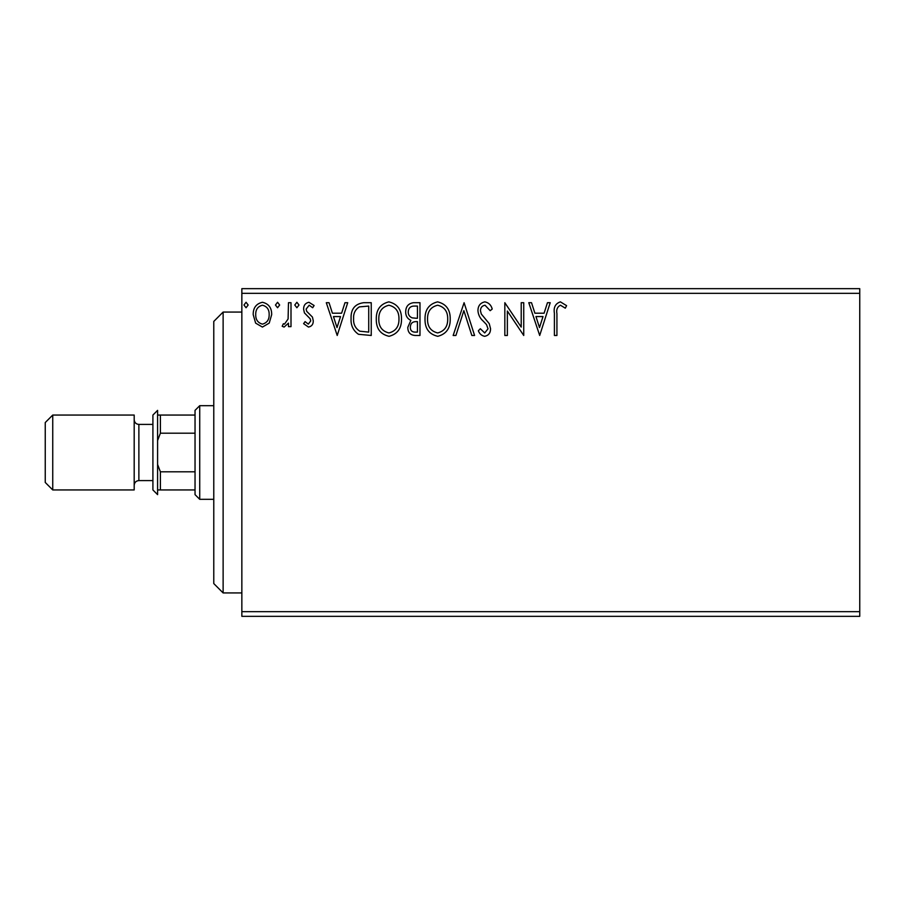 <?xml version="1.0" encoding="UTF-8"?>
<svg xmlns="http://www.w3.org/2000/svg" width="905" height="905" viewBox="0 0 905 905"><rect width="100%" height="100%" fill="white"/><g stroke="black" fill="none" stroke-linecap="round" stroke-linejoin="round"><path stroke-width="1.36" d="M859.75 616.339L241.85 616.339L241.85 611.656L859.75 611.656L859.75 616.339M859.75 293.344L241.85 293.344L241.85 288.661L859.75 288.661L859.75 611.656M269.226 323.108L262.427 327.067L255.64 323.13L253.196 314.612C253.129 307.824 256.206 303.718 262.427 302.281C268.661 303.707 271.749 307.813 271.681 314.612L269.226 323.108M291.003 302.711L291.003 326.648L288.48 326.648L288.48 323.13L284.102 327.067L282.179 326.252L283.378 323.707L284.509 324.137L288.095 318.967L288.48 302.711L291.003 302.711M308.469 327.067L303.605 323.662L305.087 321.614L308.311 324.137L310.743 320.913L310.144 318.741L304.431 312.904L303.605 309.205C303.582 305.358 305.358 303.051 308.922 302.281L314.114 305.528L312.666 307.745L309.205 305.223L306.128 309.08L306.727 311.365L312.463 317.101L313.266 320.789C313.322 324.307 311.727 326.4 308.469 327.067M363.629 302.711L371.242 302.711L371.242 335.472L358.482 334.296C353.165 330.608 350.699 325.393 351.072 318.673C350.699 309.216 354.884 303.899 363.629 302.711M419.977 302.711L419.977 335.472L415.338 335.472C410.35 335.223 407.838 332.52 407.793 327.35L410.859 320.381C407.386 318.718 405.666 315.924 405.689 312.01C405.723 306.591 408.302 303.492 413.427 302.711L419.977 302.711M464.084 302.711L474.582 335.472L471.844 335.472L463.869 310.619L455.905 335.472L453.156 335.472L464.084 302.711M521.212 302.711L523.735 302.711L523.735 335.472L507.354 311.037L507.354 335.472L504.832 335.472L504.832 302.711L521.212 327.09L521.212 302.711M556.926 313.673L556.926 335.472L554.403 335.472L554.403 313.345C553.396 307.395 555.387 303.571 560.399 301.863L566.587 305.652L565.308 308.164L560.421 305.223C557.322 306.84 556.156 309.657 556.926 313.673M241.85 293.344L241.85 611.656M539.697 335.472L528.78 302.711L531.518 302.711L534.889 313.209L544.086 313.209L547.457 302.711L550.206 302.711L539.697 335.472M484.865 301.863C488.677 302.643 491.132 305.03 492.23 309.024L490.182 310.687L485.046 305.223C482.048 305.766 480.521 307.621 480.465 310.777L481.29 314.001L489.254 323.673L490.544 328.662C490.589 332.916 488.643 335.461 484.695 336.309C481.641 335.71 479.526 333.866 478.36 330.766L480.34 328.753L484.729 332.95L488.033 328.809L486.505 324.567L483.394 321.309C480.125 318.481 478.304 314.951 477.942 310.732C477.987 305.822 480.295 302.858 484.865 301.863M450.215 318.945C450.407 328.289 446.256 334.081 437.771 336.309C429.106 334.296 424.852 328.56 425.011 319.103C424.852 309.748 429.038 304.001 437.579 301.863C446.12 303.922 450.339 309.623 450.215 318.945M401.492 318.945C401.673 328.289 397.521 334.081 389.048 336.309C380.372 334.296 376.118 328.56 376.288 319.103C376.118 309.748 380.315 304.001 388.845 301.863C397.397 303.922 401.605 309.623 401.492 318.945M337.214 335.472L326.298 302.711L329.035 302.711L332.406 313.209L341.604 313.209L344.975 302.711L347.712 302.711L337.214 335.472M298.989 305.019L296.885 307.745L294.781 305.019L296.885 302.281L298.989 305.019M279.656 305.019L277.564 307.745L275.459 305.019L277.564 302.281L279.656 305.019M248.151 305.019L246.058 307.745L243.954 305.019L246.058 302.281L248.151 305.019M535.964 316.569L539.493 327.576L543.011 316.569L535.964 316.569M427.533 319.114C427.409 326.603 430.791 331.219 437.658 332.95C444.502 331.14 447.851 326.479 447.704 318.956C447.817 311.501 444.468 306.931 437.658 305.223C430.746 306.919 427.375 311.546 427.533 319.114M414.841 332.112L417.454 332.112L417.454 321.614L416.164 321.614C412.397 321.592 410.44 323.481 410.316 327.293C410.316 330.37 411.832 331.977 414.841 332.112M416.176 318.255L417.454 318.255L417.454 306.071L414.569 306.071C410.565 306.003 408.449 307.983 408.212 312.01C408.234 314.861 409.558 316.818 412.171 317.859L416.176 318.255M378.799 319.114C378.686 326.603 382.057 331.219 388.935 332.95C395.779 331.14 399.116 326.479 398.969 318.956C399.082 311.501 395.745 306.931 388.935 305.223C382.023 306.919 378.641 311.546 378.799 319.114M368.72 332.112L368.72 306.071L359.274 306.897C355.179 309.634 353.278 313.56 353.595 318.684C353.267 324.194 355.348 328.368 359.817 331.196L368.72 332.112M333.481 316.569L337.011 327.576L340.529 316.569L333.481 316.569M255.719 314.589C255.606 319.68 257.857 322.859 262.439 324.137C267.032 322.859 269.271 319.68 269.158 314.589C269.283 309.521 267.032 306.399 262.439 305.223C257.846 306.41 255.606 309.533 255.719 314.589M223.128 592.933L213.772 583.567L213.772 321.433L223.128 312.067L223.128 592.933L241.85 592.933M199.722 499.311L195.039 494.628L195.039 410.372L199.722 405.689L199.722 499.311L213.772 499.311M195.039 433.201L160.4 433.201L157.594 440.509M157.594 464.491L160.4 471.799L160.4 489.944L157.594 489.944M195.039 471.799L160.4 471.799M157.594 415.056L160.4 415.056L160.4 433.201M195.039 415.056L160.4 415.056M195.039 489.944L160.4 489.944M52.739 489.944L45.25 482.456L45.25 422.545L52.739 415.056L52.739 489.944L134.189 489.944L134.189 415.056L52.739 415.056M152.911 452.5L152.911 415.056L157.594 410.372L157.594 494.628L152.911 489.944L152.911 452.5M152.911 424.411L138.872 424.411L138.872 480.589C136.055 480.838 134.494 482.399 134.189 485.272M223.128 312.067L241.85 312.067M199.722 405.689L213.772 405.689M152.911 480.589L138.872 480.589M138.872 424.411C136.055 424.162 134.494 422.601 134.189 419.728"/></g></svg>
